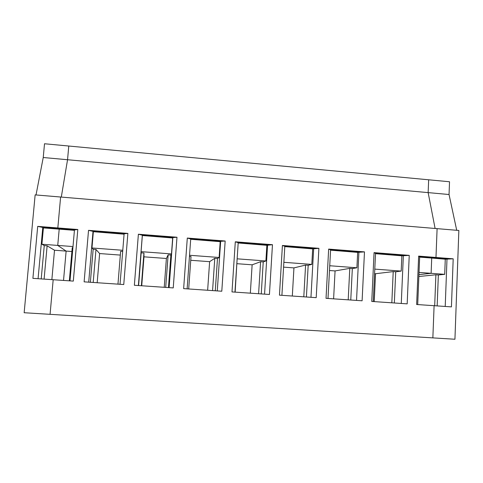<?xml version="1.0" encoding="UTF-8"?>
<svg xmlns="http://www.w3.org/2000/svg" width="483" height="483" viewBox="0 0 483 483"><rect width="100%" height="100%" fill="white"/><g stroke="black" fill="none" stroke-linecap="round" stroke-linejoin="round"><path stroke-width="0.72" d="M445.217 306.451L446.998 258.942L445.272 259.202L444.704 274.338L438.353 274.966L437.163 305.902L438.353 274.966L435.889 274.785L434.688 305.739L435.889 274.785L438.353 274.966L444.704 274.338L445.278 259.111L431.717 258.055L431.12 273.324L444.704 274.338L431.12 273.324L431.717 258.055L433.034 257.85L431.717 258.055L445.272 259.202L453.193 258.81L435.98 257.463L437.103 228.64L458.85 230.469L454.938 339.247L432.853 337.889L434.102 305.697L432.853 337.889L454.938 339.247L458.85 230.469L437.103 228.64L435.98 257.463L433.408 257.874L435.98 257.463L453.193 258.81L451.43 306.88L434.102 305.697L451.43 306.88L453.193 258.81L446.998 258.942L445.217 306.451M449.522 181.753L449.045 194.522L456.713 230.288L449.045 194.522L428.143 192.614L428.663 179.791L449.522 181.753L428.663 179.791L428.143 192.614L435.105 228.477L428.143 192.614L449.045 194.522L449.522 181.753M418.936 274.634L431.12 273.324L418.936 274.634M418.858 276.499L435.889 274.785L418.858 276.499M433.408 257.874L447.083 258.942L433.408 257.874L435.98 257.463L433.408 257.874L419.667 256.811L417.704 304.58L419.667 256.811L433.408 257.874M445.272 259.123L446.697 258.912L445.272 259.123M68.773 146.029L67.548 159.734L61.299 197.082L67.548 159.734L68.773 146.029L44.514 143.753L428.663 179.791L428.143 192.614L435.105 228.477L428.143 192.614L43.241 157.512L44.514 143.753L43.241 157.512L67.548 159.734L61.299 197.082L67.548 159.734L428.143 192.614L428.663 179.791L68.773 146.029L67.548 159.734L68.773 146.029M60.61 197.022L57.833 227.946L58.654 228.67L42.764 227.433L58.654 228.67L57.833 227.946L60.61 197.022L35.144 194.884L24.15 312.73L50.075 314.324L24.15 312.73L35.144 194.884L60.61 197.022L57.833 227.946L37.704 226.376L77.805 229.503L73.313 281.106L53.178 279.729L50.075 314.324L53.178 279.729L32.898 278.347L37.704 226.376L42.776 227.439L37.704 226.376L32.898 278.347L53.178 279.729L50.075 314.324L432.853 337.889L50.075 314.324L53.178 279.729L73.313 281.106L77.805 229.503L57.833 227.946L58.654 228.67L74.509 229.902L77.805 229.503L74.46 229.908L58.654 228.67L57.833 227.946L60.61 197.022L437.103 228.64L435.98 257.463L437.103 228.64L60.61 197.022M58.787 228.676L59.324 229.153L58.787 228.676M59.198 229.141L57.737 245.418L66.129 251.088L63.533 280.436L66.129 251.088L54.507 250.23L51.862 279.639L54.507 250.23L47.129 245.817L44.255 245.599L41.212 278.914L44.255 245.599L47.129 245.817L44.098 279.114L47.129 245.817L54.507 250.23L66.129 251.088L57.737 245.418L41.912 244.235L44.255 245.599L41.912 244.235L57.737 245.418L59.198 229.141L43.41 227.916L59.198 229.141L57.737 245.418L66.129 251.088L71.907 251.51L66.129 251.088L63.533 280.436L66.129 251.088L57.737 245.418L73.005 246.559L57.737 245.418L59.198 229.141L74.424 230.331L59.198 229.141M43.41 227.916L41.912 244.235L43.41 227.916M42.915 227.439L43.561 227.928L42.915 227.439M38.072 278.703L42.776 227.439L38.072 278.703M36.026 194.957L43.241 157.512L36.026 194.957M433.034 257.85L431.717 258.055L431.12 273.324L419.027 272.424L431.12 273.324L431.717 258.055L419.655 257.119L433.034 257.85M434.102 305.697L432.853 337.889L434.102 305.697L416.648 304.507L418.646 256.111L435.98 257.463L418.646 256.111L419.667 256.811L418.646 256.111L416.648 304.507L434.102 305.697M374.059 252.633L409.234 255.374L407.175 303.861L371.753 301.446L374.059 252.633L375.526 253.376L403.432 255.537L409.234 255.374L374.059 252.633L371.753 301.446L407.175 303.861L409.234 255.374L401.862 255.821L401.198 271.09L395.722 271.79L393.216 271.603L391.828 302.817L393.216 271.603L395.722 271.79L394.339 302.986L395.722 271.79L401.198 271.09L374.784 269.116L401.198 271.09L401.862 255.821L375.508 253.678L401.862 255.821L403.432 255.537L375.526 253.376L373.262 301.549L375.526 253.376L374.059 252.633M328.657 249.089L364.478 251.885L362.105 300.788L326.031 298.331L328.657 249.089L330.583 249.874L358.99 252.078L364.478 251.885L328.657 249.089L326.031 298.331L362.105 300.788L364.478 251.885L357.668 252.38L356.907 267.781L352.336 268.56L349.789 268.367L348.201 299.84L349.789 268.367L352.336 268.56L350.767 300.015L352.336 268.56L356.907 267.781L329.738 265.747L356.907 267.781L357.668 252.38L330.565 250.182L357.668 252.38L358.99 252.078L330.583 249.874L328.005 298.464L330.583 249.874L328.657 249.089M282.41 245.479L318.895 248.322L316.202 297.661L279.452 295.155L282.41 245.479L284.813 246.306L313.739 248.552L318.895 248.322L282.41 245.479L279.452 295.155L316.202 297.661L318.895 248.322L312.676 248.878L311.813 264.406L308.184 265.27L305.588 265.076L303.801 296.816L305.588 265.076L308.184 265.27L306.409 296.991L308.184 265.27L311.813 264.406L283.865 262.317L311.813 264.406L312.676 248.878L284.795 246.614L312.676 248.878L313.739 248.552L284.813 246.306L281.909 295.324L284.813 246.306L282.41 245.479M235.299 241.802L272.466 244.7L269.436 294.473L231.997 291.919L235.299 241.802L238.197 242.671L267.654 244.959L272.466 244.7L235.299 241.802L231.997 291.919L269.436 294.473L272.466 244.7L266.858 245.31L265.892 260.977L263.235 261.919L260.591 261.726L258.598 293.73L260.591 261.726L263.235 261.919L261.255 293.912L263.235 261.919L265.892 260.977L237.141 258.828L265.892 260.977L266.858 245.31L238.179 242.985L266.858 245.31L267.654 244.959L238.197 242.671L234.961 292.124L238.197 242.671L235.299 241.802M187.301 238.053L225.169 241.011L221.794 291.225L183.643 288.623L187.301 238.053L190.713 238.97L220.713 241.301L225.169 241.011L187.301 238.053L183.643 288.623L221.794 291.225L225.169 241.011L220.653 241.301L220.2 241.675L219.125 257.481L217.477 258.508L214.784 258.308L212.574 290.597L214.784 258.308L217.477 258.508L215.279 290.778L217.477 258.508L219.125 257.481L189.541 255.272L219.125 257.481L220.2 241.675L190.688 239.284L220.2 241.675L220.713 241.301L190.713 238.97L187.126 288.864L190.713 238.97L187.301 238.053M138.386 234.231L176.977 237.244L173.24 287.916L134.359 285.266L138.386 234.231L142.334 235.197L172.896 237.57L176.977 237.244L138.386 234.231L134.359 285.266L173.24 287.916L176.977 237.244L172.836 237.576L171.483 253.919L170.879 255.036L168.138 254.831L165.705 287.403L168.138 254.831L170.879 255.036L168.458 287.59L170.879 255.036L171.483 253.919L141.09 251.649L138.603 285.556L141.169 252.82L143.934 253.032L141.169 252.82L141.09 251.649L171.483 253.919L172.666 237.98L142.352 235.523L141.09 251.649L142.352 235.523L172.666 237.98L172.896 237.57L142.334 235.191L138.386 285.538L142.334 235.197L138.386 234.231M88.528 230.343L127.868 233.41L123.757 284.541L84.12 281.843L88.528 230.343L93.032 231.357L124.167 233.772L127.868 233.41L88.528 230.343L84.12 281.843L123.757 284.541L127.868 233.41L124.113 233.778L93.02 231.345L88.709 282.15L93.032 231.357L88.528 230.343M401.276 303.457L403.347 255.543L401.276 303.457M374.56 273.843L393.216 271.603L374.56 273.843M374.228 301.615L375.526 273.915L374.228 301.615M401.572 255.797L403.1 255.513L401.572 255.797M356.532 300.408L358.911 252.078L356.532 300.408M329.484 270.516L335.069 270.927L349.789 268.367L335.069 270.927L329.484 270.516M333.608 298.844L335.069 270.927L333.608 298.844M357.438 252.361L358.712 252.054L357.438 252.361M310.967 297.305L313.666 248.552L310.967 297.305M283.581 267.129L293.942 267.896L305.588 265.076L293.942 267.896L283.581 267.129M292.318 296.031L293.942 267.896L292.318 296.031M312.507 248.866L313.521 248.534L312.507 248.866M235.149 292.137L237.068 259.969L235.149 292.137M264.563 294.141L267.588 244.959L264.563 294.141M237.008 263.694L252.132 264.811L260.591 261.726L252.132 264.811L237.008 263.694M250.333 293.169L252.132 264.811L250.333 293.169M266.755 245.304L267.497 244.947L266.755 245.304M188.696 288.967L191.014 256.539L189.457 256.425L191.014 256.539L188.696 288.967M217.284 290.917L220.653 241.301L217.284 290.917M190.749 260.283L209.622 261.671L214.784 258.308L209.622 261.671L190.749 260.283M207.642 290.259L209.622 261.671L207.642 290.259M220.151 241.675L220.616 241.289L220.151 241.675M141.386 285.743L143.934 253.032L143.982 256.829L166.387 258.483L168.138 254.831L166.387 258.483L143.982 256.829L141.724 285.767L143.982 256.829L143.934 253.032L141.386 285.743M169.116 287.633L172.836 237.576L169.116 287.633M164.232 287.3L166.387 258.483L164.232 287.3M120.635 251.293L117.967 284.149L120.635 251.293L122.688 251.444L120.635 251.293M93.195 282.458L95.978 249.457L93.159 249.246L90.357 282.265L93.159 249.246L95.978 249.457L99.625 253.557L120.327 255.084L99.625 253.557L97.18 282.73L99.625 253.557L95.978 249.457L93.195 282.458M120.032 284.288L124.113 233.778L120.032 284.288M122.779 250.279L91.969 247.978L93.159 249.246L91.969 247.978L122.779 250.279M124.083 234.195L93.352 231.707L91.969 247.978L93.352 231.707L124.083 234.195M93.104 231.351L93.352 231.707L93.104 231.351M72.245 247.688L69.341 280.834L72.245 247.688L72.903 247.737L72.245 247.688M69.999 280.877L74.46 229.908L69.999 280.877"/></g></svg>
